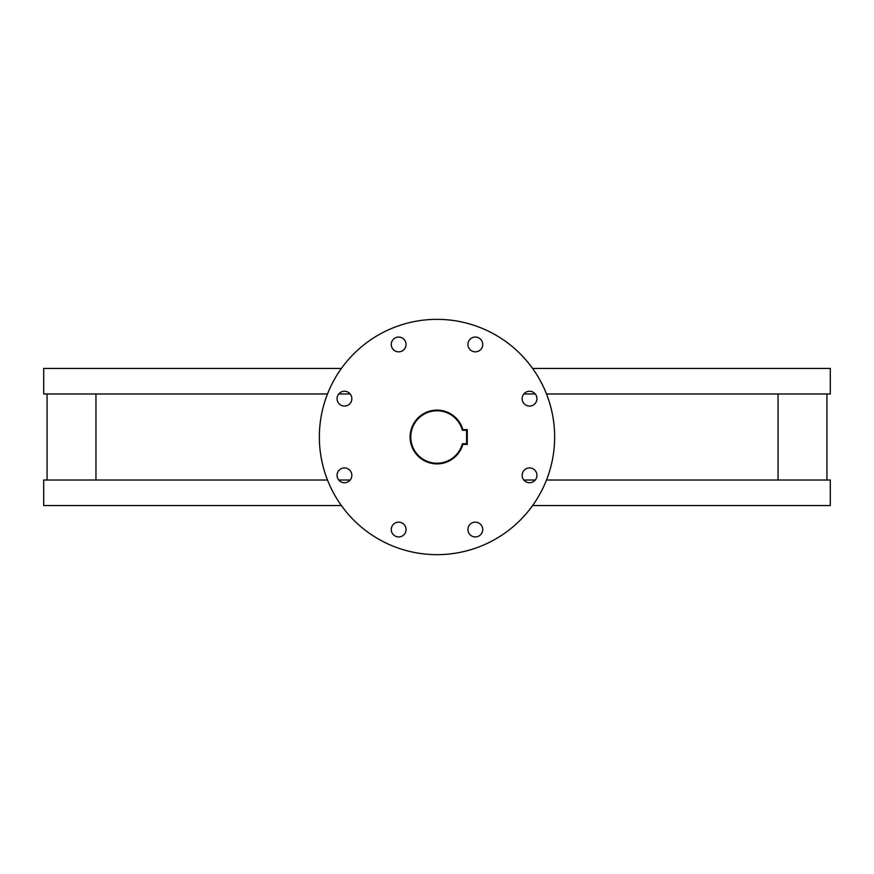 <?xml version="1.0" encoding="UTF-8"?>
<svg xmlns="http://www.w3.org/2000/svg" width="874" height="874" viewBox="0 0 874 874"><rect width="100%" height="100%" fill="white"/><g stroke="black" fill="none" stroke-linecap="round" stroke-linejoin="round"><path stroke-width="1.31" d="M475.336 522.149A7.396 7.396 0 0 0 467.94 529.546A7.396 7.396 0 0 0 475.336 536.942A7.396 7.396 0 0 0 482.732 529.546A7.396 7.396 0 0 0 475.336 522.149M529.546 467.94A7.396 7.396 0 0 0 522.149 475.336A7.396 7.396 0 0 0 529.546 482.732A7.396 7.396 0 0 0 536.942 475.336A7.396 7.396 0 0 0 529.546 467.94M529.546 391.268A7.396 7.396 0 0 0 522.149 398.664A7.396 7.396 0 0 0 529.546 406.06A7.396 7.396 0 0 0 536.942 398.664A7.396 7.396 0 0 0 529.546 391.268M475.336 337.058A7.396 7.396 0 0 0 467.94 344.454A7.396 7.396 0 0 0 475.336 351.851A7.396 7.396 0 0 0 482.732 344.454A7.396 7.396 0 0 0 475.336 337.058M398.664 337.058A7.396 7.396 0 0 0 391.268 344.454A7.396 7.396 0 0 0 398.664 351.851A7.396 7.396 0 0 0 406.06 344.454A7.396 7.396 0 0 0 398.664 337.058M344.454 391.268A7.396 7.396 0 0 0 337.058 398.664A7.396 7.396 0 0 0 344.454 406.06A7.396 7.396 0 0 0 351.851 398.664A7.396 7.396 0 0 0 344.454 391.268M344.454 467.94A7.396 7.396 0 0 0 337.058 475.336A7.396 7.396 0 0 0 344.454 482.732A7.396 7.396 0 0 0 351.851 475.336A7.396 7.396 0 0 0 344.454 467.94M398.664 522.149A7.396 7.396 0 0 0 391.268 529.546A7.396 7.396 0 0 0 398.664 536.942A7.396 7.396 0 0 0 406.06 529.546A7.396 7.396 0 0 0 398.664 522.149M437 554.651A117.651 117.651 0 0 0 554.651 437A117.651 117.651 0 0 0 437 319.349A117.651 117.651 0 0 0 319.349 437A117.651 117.651 0 0 0 437 554.651M546.501 393.977L830.3 393.977L826.935 393.977L826.935 480.023L830.3 480.023L830.3 505.576L532.605 505.576M341.395 505.576L43.7 505.576L43.7 480.023L47.065 480.023L47.065 393.977L43.7 393.977L43.7 368.424L341.395 368.424M830.3 480.023L546.501 480.023M535.27 480.023L523.832 480.023M535.27 393.977L523.832 393.977M830.3 393.977L830.3 368.424L532.605 368.424M350.168 393.977L338.73 393.977M327.499 393.977L43.7 393.977M350.168 480.023L338.73 480.023M327.499 480.023L43.7 480.023M778.046 480.023L778.046 393.977M95.954 480.023L95.954 393.977M462.346 443.719L466.585 443.719L466.585 430.281L462.346 430.281A26.22 26.22 0 0 0 410.78 437A26.22 26.22 0 0 0 462.346 443.719L462.859 444.396A26.897 26.897 0 0 1 410.103 437A26.897 26.897 0 0 1 462.859 429.604L467.251 429.604L467.251 444.396L462.859 444.396M462.859 429.604L462.346 430.281M466.585 443.719L467.251 444.396M467.251 429.604L466.585 430.281"/></g></svg>
